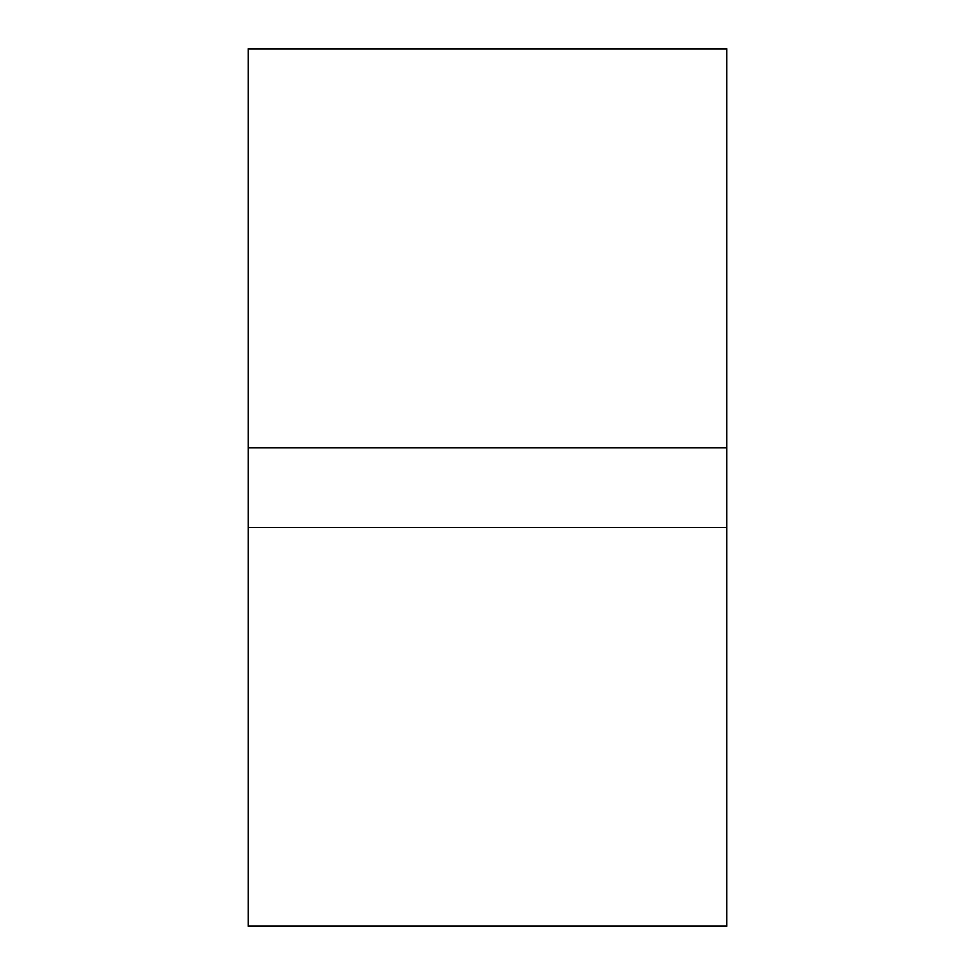 <?xml version="1.0" encoding="UTF-8"?>
<svg xmlns="http://www.w3.org/2000/svg" width="975" height="975" viewBox="0 0 975 975"><rect width="100%" height="100%" fill="white"/><g stroke="black" fill="none" stroke-linecap="round" stroke-linejoin="round"><path stroke-width="1.46" d="M248.186 447.61L248.186 527.39L726.814 527.39L726.814 48.75L248.186 48.75L248.186 447.61L726.814 447.61M248.186 527.39L248.186 926.25L726.814 926.25L726.814 527.39"/></g></svg>

